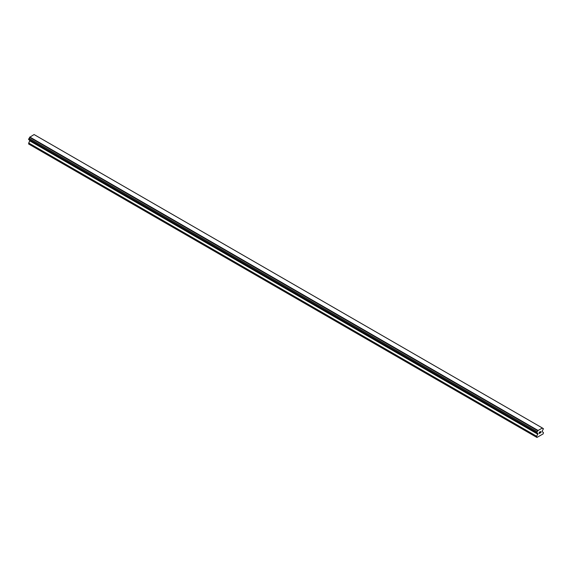 <?xml version="1.0" encoding="UTF-8"?>
<svg xmlns="http://www.w3.org/2000/svg" width="572" height="572" viewBox="0 0 572 572"><rect width="100%" height="100%" fill="white"/><g stroke="black" fill="none" stroke-linecap="round" stroke-linejoin="round"><path stroke-width="0.86" d="M539.303 432.282L539.303 432.789L539.868 431.953L539.303 432.282M539.303 432.875L539.303 433.39L539.303 432.875M539.303 433.39L539.868 433.061L539.303 433.383M539.224 433.512L539.868 433.14L539.232 433.512L539.232 432.239L539.868 431.867M540.311 431.931L540.905 431.395M540.747 432.096L540.404 432.754L540.747 432.096M540.404 432.754L541.005 432.403L540.404 432.747M540.247 432.925L541.005 432.489L540.247 432.925L540.876 431.538M537.759 433.504A0.822 0.472 -60 0 0 537.187 433.176L536.715 432.904L537.187 431.667A0.822 0.472 -60 0 0 537.759 430.68L542.356 428.028A0.822 0.472 -60 0 0 542.921 428.356L543.4 428.628L542.921 429.865A0.822 0.472 -60 0 0 542.356 430.852L542.213 431.753L543.4 432.439L543.178 433.855L536.936 437.458L536.715 436.3L537.902 433.555L29.644 140.147M29.787 140.233L28.6 143.972L536.715 437.33M29.079 139.818L537.187 433.176M542.199 427.899L34.084 134.542L29.644 137.323A0.822 0.472 -60 0 1 29.079 138.31L28.6 139.547L536.715 432.904M542.921 428.356L542.356 428.028M537.916 430.373L29.801 137.015M537.759 430.68L29.644 137.323M537.187 431.667L29.079 138.31M536.715 432.489L28.6 139.132M537.902 434.241L29.787 140.884M536.715 436.3L28.6 142.943"/></g></svg>

